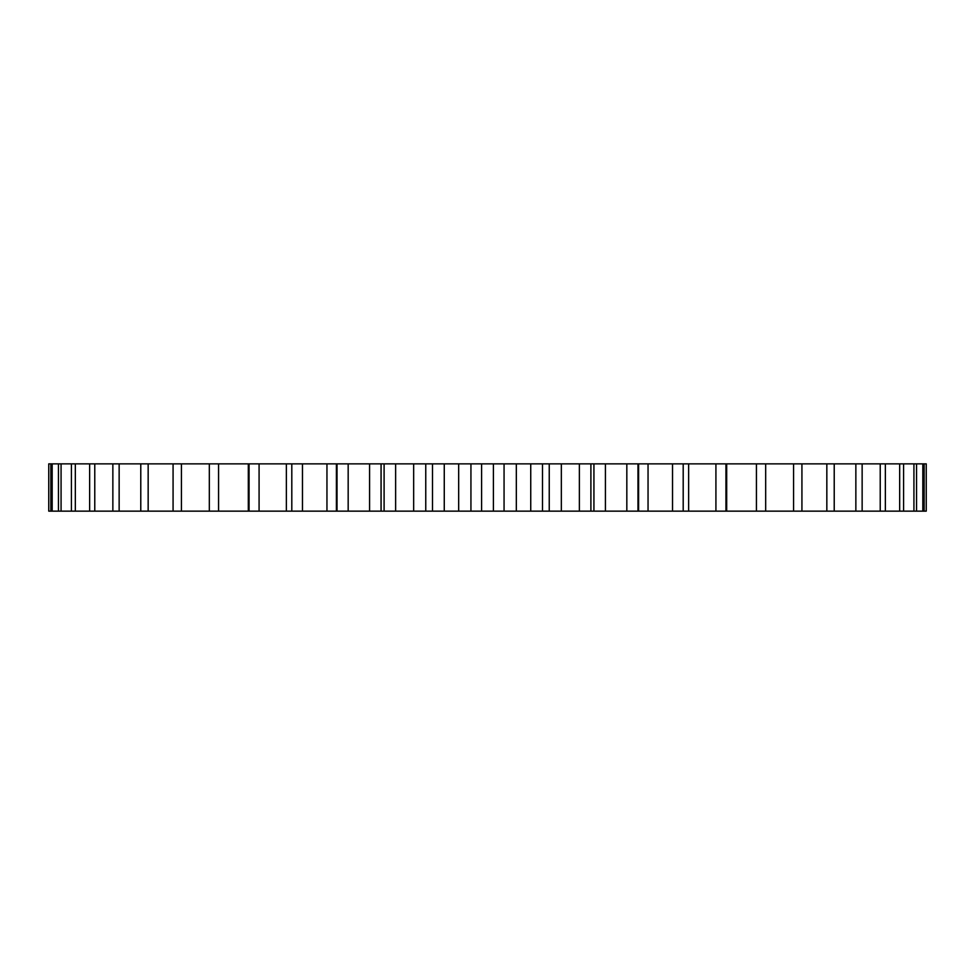 <?xml version="1.0" encoding="UTF-8"?>
<svg xmlns="http://www.w3.org/2000/svg" width="975" height="975" viewBox="0 0 975 975"><rect width="100%" height="100%" fill="white"/><g stroke="black" fill="none" stroke-linecap="round" stroke-linejoin="round"><path stroke-width="1.46" d="M638.601 511.144L638.601 463.856L926.25 463.856L926.25 511.144L48.75 511.144L48.75 463.856L50.846 463.856L50.846 511.144M638.601 463.856L50.846 463.856M924.154 463.856L924.154 511.144M922.825 463.856L922.825 511.144M916.561 463.856L916.561 511.144M913.928 463.856L913.928 511.144M903.581 463.856L903.581 511.144M899.669 463.856L899.669 511.144M885.361 463.856L885.361 511.144M880.23 463.856L880.23 511.144M862.144 463.856L862.144 511.144M855.855 463.856L855.855 511.144M834.222 463.856L834.222 511.144M826.837 463.856L826.837 511.144M801.925 463.856L801.925 511.144M793.565 463.856L793.565 511.144M765.68 463.856L765.68 511.144M756.429 463.856L756.429 511.144M726.692 463.856L726.692 511.144M725.936 463.856L725.936 511.144M715.918 463.856L715.918 511.144M688.63 463.856L688.63 511.144M683.195 463.856L683.195 511.144M672.531 463.856L672.531 511.144M648.046 463.856L648.046 511.144M637.991 463.856L637.991 511.144M626.828 463.856L626.828 511.144M605.426 463.856L605.426 511.144M590.899 463.856L590.899 511.144M579.369 463.856L579.369 511.144M561.344 463.856L561.344 511.144M549.242 463.856L549.242 511.144M542.502 463.856L542.502 511.144M530.741 463.856L530.741 511.144M516.323 463.856L516.323 511.144M504.063 463.856L504.063 511.144M493.411 463.856L493.411 511.144M481.589 463.856L481.589 511.144M470.937 463.856L470.937 511.144M458.677 463.856L458.677 511.144M444.259 463.856L444.259 511.144M432.498 463.856L432.498 511.144M425.758 463.856L425.758 511.144M413.656 463.856L413.656 511.144M395.631 463.856L395.631 511.144M384.101 463.856L384.101 511.144M369.574 463.856L369.574 511.144M348.173 463.856L348.173 511.144M337.009 463.856L337.009 511.144M326.954 463.856L326.954 511.144M302.469 463.856L302.469 511.144M291.805 463.856L291.805 511.144M286.37 463.856L286.37 511.144M259.082 463.856L259.082 511.144M249.064 463.856L249.064 511.144M248.308 463.856L248.308 511.144M218.571 463.856L218.571 511.144M209.32 463.856L209.32 511.144M181.435 463.856L181.435 511.144M173.075 463.856L173.075 511.144M148.163 463.856L148.163 511.144M140.778 463.856L140.778 511.144M119.145 463.856L119.145 511.144M112.856 463.856L112.856 511.144M94.77 463.856L94.77 511.144M89.639 463.856L89.639 511.144M75.331 463.856L75.331 511.144M71.419 463.856L71.419 511.144M61.072 463.856L61.072 511.144M58.439 463.856L58.439 511.144M52.175 463.856L52.175 511.144M593.933 511.144L593.933 463.856M381.067 511.144L381.067 463.856M336.399 511.144L336.399 463.856"/></g></svg>
